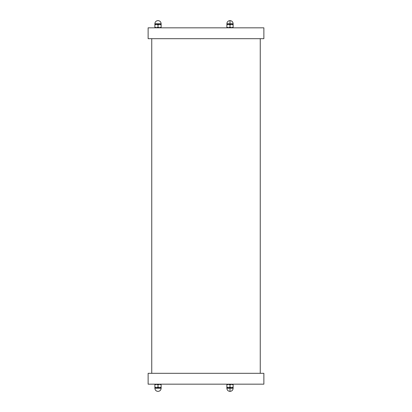 <?xml version="1.0" encoding="UTF-8"?>
<svg xmlns="http://www.w3.org/2000/svg" width="412" height="412" viewBox="0 0 412 412"><rect width="100%" height="100%" fill="white"/><g stroke="black" fill="none" stroke-linecap="round" stroke-linejoin="round"><path stroke-width="0.62" d="M206 38.687L263.876 38.687L263.876 27.831L148.124 27.831L148.124 38.687L206 38.687M263.876 373.313L148.124 373.313L148.124 384.169L263.876 384.169L263.876 373.313M225.477 27.831L234.516 27.831M231.899 24.421L233.13 24.421L233.13 27.661L233.13 27.177L233.13 27.661L233.13 27.177L231.565 27.661L229.994 27.177L228.428 27.661L226.863 27.177L226.863 24.905L228.428 24.421L229.994 24.905L231.565 24.421L233.13 24.905L233.13 23.731C232.945 21.831 231.899 20.785 229.999 20.6L229.994 23.731L233.13 23.731C232.945 21.831 231.899 20.785 229.999 20.6C228.094 20.785 227.048 21.831 226.863 23.731L229.994 23.731M229.994 27.177L229.994 24.905M226.863 24.421L226.863 27.661L226.863 24.421L226.863 24.905L226.863 24.421L228.094 24.421M228.763 24.421L231.23 24.421M225.477 384.169L234.516 384.169M228.094 387.579L226.863 387.579L226.863 384.339L226.863 384.823L226.863 384.339L226.863 384.823L228.428 384.339L229.994 384.823L231.565 384.339L233.13 384.823L233.13 387.095L231.565 387.579L229.994 387.095L228.428 387.579L226.863 387.095L226.863 388.269C227.048 390.169 228.094 391.215 229.994 391.4L229.994 388.269L226.863 388.269C227.048 390.169 228.094 391.215 229.994 391.4C231.899 391.215 232.945 390.169 233.13 388.269L229.994 388.269M229.994 384.823L229.994 387.095M229.999 391.4C231.899 391.215 232.945 390.169 233.13 388.269L233.13 384.339L233.13 387.579L233.13 387.095L233.13 387.579L231.899 387.579M231.23 387.579L228.763 387.579M153.485 27.831L162.529 27.831M154.876 27.661L154.876 27.177L154.876 27.661M156.442 27.661L154.876 27.177L154.876 24.421L154.876 24.905L156.442 24.421L158.007 24.905L159.573 24.421L161.138 24.905L161.138 24.421L161.138 27.661L161.138 27.177L159.573 27.661L158.007 27.177L156.442 27.661M161.138 27.177L161.138 24.905M159.907 24.421L161.138 24.421L161.138 23.731L154.876 23.731L154.876 24.421L156.107 24.421M156.776 24.421L159.238 24.421M154.876 27.177L154.876 24.905M158.007 27.177L158.007 24.905M153.485 384.169L162.529 384.169M154.876 384.823L154.876 384.339L154.876 384.823L156.442 384.339L158.007 384.823L159.573 384.339L161.138 384.823L161.138 387.095L159.573 387.579L158.007 387.095L156.442 387.579L154.876 387.095L154.876 387.579L154.876 384.823L154.876 387.095M158.007 384.823L158.007 387.095M156.107 387.579L154.876 387.579L154.876 388.269C155.061 390.169 156.107 391.215 158.007 391.4C159.907 391.215 160.953 390.169 161.138 388.269L154.876 388.269M161.138 388.269L161.138 387.095L161.138 387.579L159.907 387.579M159.238 387.579L156.776 387.579M161.138 384.823L161.138 387.095M233.13 27.177L233.13 24.905M226.863 27.177L226.863 24.905M226.863 384.823L226.863 387.095M233.13 384.823L233.13 387.095M151.745 38.687L151.745 373.313M260.255 38.687L260.255 373.313M161.138 23.731C160.953 21.831 159.907 20.785 158.007 20.6C156.107 20.785 155.061 21.831 154.876 23.731M226.863 23.731C227.048 21.831 228.094 20.785 229.994 20.6M226.863 387.579L226.863 388.269"/></g></svg>
